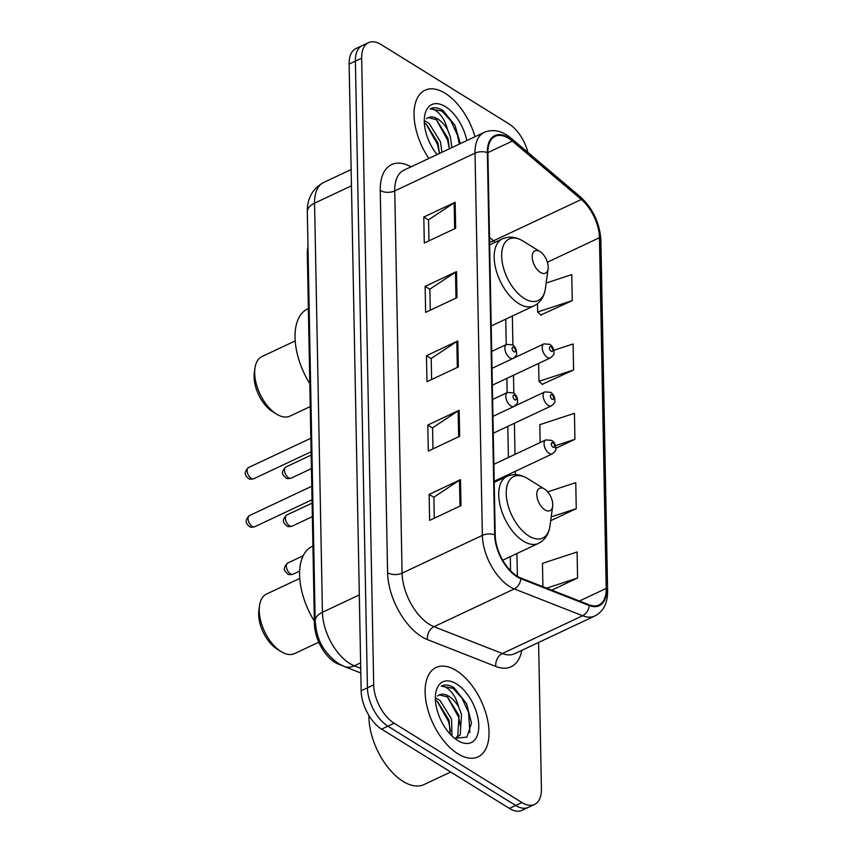 <?xml version="1.0" encoding="UTF-8"?>
<svg xmlns="http://www.w3.org/2000/svg" width="853" height="853" viewBox="0 0 853 853"><rect width="100%" height="100%" fill="white"/><g stroke="black" fill="none" stroke-linecap="round" stroke-linejoin="round"><path stroke-width="1.28" d="M342.341 665.671L338.342 664.103A30.857 16.623 -115.2 0 1 334.877 662.344A30.857 16.623 -115.2 0 1 314.416 623.948L307.315 253.874A30.857 16.623 -115.2 0 1 307.997 246.986M527.964 152.474A30.857 16.623 64.8 0 0 508.91 123.856L381.131 44.569A30.857 16.623 64.8 0 0 368.496 42.65L355.946 48.557A30.857 16.623 64.8 0 0 349.122 64.082L361.15 690.759A30.857 16.623 64.8 0 0 381.611 729.144L509.39 808.431A30.857 16.623 64.8 0 0 522.036 810.35L528.306 807.396A30.857 16.623 64.8 0 1 515.67 805.477A30.857 16.623 64.8 0 0 528.306 807.396L534.575 804.443A30.857 16.623 64.8 0 0 541.41 788.918L538.595 642.458M368.496 42.65A30.857 16.623 64.8 0 0 361.661 58.185L373.699 684.852A30.857 16.623 64.8 0 0 394.161 723.248L387.891 726.191L515.67 805.477L387.891 726.191A30.857 16.623 64.8 0 1 367.419 687.806A30.857 16.623 64.8 0 0 387.891 726.191L381.611 729.144M361.661 58.185L355.392 61.128L367.419 687.806L355.392 61.128A30.857 16.623 64.8 0 1 362.216 45.604A30.857 16.623 64.8 0 0 355.392 61.128L349.122 64.082M457.88 753.785A49.367 26.603 64.8 0 0 478.096 756.856A49.367 26.603 64.8 0 0 486.85 716.701A49.367 26.603 64.8 0 0 456.28 670.575A49.367 26.603 64.8 0 0 436.054 667.504A49.367 26.603 64.8 0 0 427.3 707.659A49.367 26.603 64.8 0 0 457.88 753.785A49.367 26.603 64.8 0 0 478.096 756.856A49.367 26.603 64.8 0 0 486.85 716.701A49.367 26.603 64.8 0 0 456.28 670.575A49.367 26.603 64.8 0 0 436.054 667.504A49.367 26.603 64.8 0 0 427.3 707.659A49.367 26.603 64.8 0 0 457.88 753.785M475.025 136.715A49.367 26.603 64.8 0 0 445.191 93.308A49.367 26.603 64.8 0 0 424.975 90.247A49.367 26.603 64.8 0 0 428.867 158.434A49.367 26.603 64.8 0 1 424.975 90.247A49.367 26.603 64.8 0 1 445.191 93.308A49.367 26.603 64.8 0 1 475.025 136.715M517.046 576.095A32.915 17.732 -115.2 0 1 495.22 535.14L487.884 152.9A32.915 17.732 -115.2 0 1 495.166 136.331A32.915 17.732 -115.2 0 1 512.354 141.086L581.33 199.474A32.915 17.732 -115.2 0 1 599.456 237.71L606.195 588.41A32.915 17.732 -115.2 0 1 598.913 604.98A32.915 17.732 -115.2 0 1 589.114 604.809L520.735 577.961A32.915 17.732 -115.2 0 1 517.046 576.095M517.067 576.788A33.736 18.18 64.8 0 0 520.842 578.707L589.22 605.545A33.736 18.18 64.8 0 0 606.728 588.741L599.99 238.04A33.736 18.18 64.8 0 0 581.415 198.856L512.429 140.468A33.736 18.18 64.8 0 0 487.351 152.57L494.687 534.81A33.736 18.18 64.8 0 0 517.067 576.788M428.952 240.845L428.547 219.807L454.159 202.833A8.231 4.425 -1.1 0 1 455.161 202.278L423.802 217.035L424.304 243.03L455.662 228.273L455.161 202.278M428.558 219.978L423.802 217.035M430.285 310.183L429.88 289.146L455.491 272.182A8.231 4.425 -1.1 0 1 456.494 271.617L425.135 286.373L425.636 312.379L456.995 297.622L456.494 271.617M429.891 289.316L425.135 286.373M434.284 518.208L433.878 497.171L459.479 480.207A8.231 4.425 -1.1 0 1 460.492 479.642L429.134 494.399L429.624 520.394L460.993 505.637L460.492 479.642M433.878 497.342L429.134 494.399M432.951 448.87L432.546 427.822L458.157 410.858A8.231 4.425 -1.1 0 1 459.159 410.293L427.801 425.05L428.302 451.056L459.66 436.299L459.159 410.293M432.546 428.003L427.801 425.05M431.618 379.532L431.213 358.484L456.824 341.52A8.231 4.425 -1.1 0 1 457.826 340.955L426.468 355.712L426.969 381.717L458.328 366.961L457.826 340.955M431.213 358.665L426.468 355.712M394.161 723.248L521.94 802.534A30.857 16.623 64.8 0 0 534.575 804.443M540.898 314.949L572.267 300.629L571.766 274.623L546.155 283.036M550.697 520.682L576.255 508.655L575.754 482.649L547.701 491.861M551.763 590.148L577.588 577.993L577.086 551.987L542.465 563.364L542.913 586.672M542.22 384.287L573.6 369.967L573.099 343.962L553.842 350.295M555.847 448.283L574.922 439.306L574.432 413.31L539.81 424.677L540.152 442.558M574.922 439.306L555.527 445.682M576.255 508.655L551.209 516.875M577.588 577.993L546.677 588.144M538.627 363.421L538.979 381.344L542.551 384.575M573.6 369.967L538.979 381.344M537.486 303.668L537.646 311.995L541.218 315.237M572.267 300.629L537.646 311.995M368.912 715.507A51.425 27.712 64.8 0 0 403.021 781.348A51.425 27.712 64.8 0 0 424.09 784.536L450.704 772.018M435.755 698.244L440.02 700.441L451.578 719.1L451.962 735.968M435.435 700.292L437.525 701.603L449.083 720.273L450.192 734.156M454.67 738.346L466.9 737.12L471.485 723.067L466.591 703.704L454.137 687.785C449.2 684.788 444.914 684.245 441.257 686.132C444.306 685.865 447.708 687.859 451.45 692.114C454.638 695.835 457.027 700.75 458.615 706.849A23.255 12.528 64.8 0 0 448.859 696.272A23.255 12.528 64.8 0 0 439.338 694.832A23.255 12.528 64.8 0 0 437.621 695.984M458.615 706.849L461.537 714.409L460.247 734.785L455.321 738.623M439.199 694.896L447.484 696.922L459.042 715.582L457.762 735.958L455.235 738.591M457.624 740.447A33.534 18.073 64.8 0 0 478.778 725.647A33.534 18.073 64.8 0 0 456.536 683.914A33.534 18.073 64.8 0 0 435.648 693.777A33.534 18.073 64.8 0 0 457.603 740.425A33.534 18.073 64.8 0 0 457.624 740.447M469.875 732.642L468.553 712.426L462.017 698.234L452.975 688.328L441.257 686.132M447.313 696.794L458.594 717.117L460.46 726.223M437.354 701.486L448.635 721.798L450.501 730.914M299.766 578.409L266.531 594.051A32.915 17.732 64.8 0 0 259.504 605.758L258.875 610.428A27.776 14.959 64.8 0 0 277.054 649.058A27.776 14.959 64.8 0 0 277.065 649.08L281.053 651.553A32.915 17.732 64.8 0 0 281.074 651.564A32.915 17.732 64.8 0 0 294.552 653.611L318.787 642.202M259.504 605.758A32.915 17.732 64.8 0 0 281.053 651.553M544.566 489.1A12.347 6.653 64.8 0 0 536.782 494.548A12.347 6.653 64.8 0 0 544.96 509.902A12.347 6.653 64.8 0 0 552.648 506.277A12.347 6.653 64.8 0 0 544.577 489.1A12.347 6.653 64.8 0 0 544.566 489.1L527.719 478.618A34.013 18.329 64.8 0 0 527.719 478.618A34.013 18.329 64.8 0 0 527.687 478.608A34.013 18.329 64.8 0 0 506.234 493.62A34.013 18.329 64.8 0 0 528.796 535.94A34.013 18.329 64.8 0 0 549.982 525.949C548.767 534.309 544.928 540.12 538.467 543.382A37.031 19.95 64.8 0 1 523.294 541.09A37.031 19.95 64.8 0 1 500.37 506.49A37.031 19.95 64.8 0 1 506.938 476.379C513.559 473.479 520.479 474.225 527.687 478.608L527.719 478.618M312.923 546.069L312.123 546.442A56.575 30.473 64.8 0 0 314.362 621.165M295.202 340.912L261.967 356.554A32.915 17.732 64.8 0 0 254.951 368.272L254.311 372.932A27.776 14.959 64.8 0 0 272.491 411.572A27.776 14.959 64.8 0 0 272.512 411.583M254.951 368.272A32.915 17.732 64.8 0 0 276.489 414.057A32.915 17.732 64.8 0 0 276.511 414.068A32.915 17.732 64.8 0 0 289.999 416.115L310.247 406.582M540.002 251.603A12.347 6.653 64.8 0 0 532.219 257.052A12.347 6.653 64.8 0 0 540.407 272.406A12.347 6.653 64.8 0 0 548.095 268.78A12.347 6.653 64.8 0 0 540.013 251.614A12.347 6.653 64.8 0 0 540.002 251.603M308.359 308.583L307.56 308.957A56.575 30.473 64.8 0 0 309.799 383.669M424.666 120.987L428.931 123.173L440.489 141.833L441.907 152.292M424.357 123.024L426.447 124.346L438.005 143.005L439.423 153.465L437.557 144.53L426.276 124.218M460.311 143.635L454.98 125.359L443.048 110.517C438.122 107.531 433.825 106.977 430.179 108.864C433.228 108.598 436.619 110.591 440.361 114.846C443.56 118.567 445.948 123.482 447.526 129.592A23.255 12.528 64.8 0 0 437.77 119.015A23.255 12.528 64.8 0 0 428.249 117.565A23.255 12.528 64.8 0 0 426.543 118.716M447.526 129.592L450.448 137.152L451.866 147.612M428.11 117.639L436.405 119.655L447.964 138.325L449.382 148.774L447.505 139.849L436.235 119.527M466.804 140.574A33.534 18.073 64.8 0 0 445.447 106.657A33.534 18.073 64.8 0 0 424.559 116.509A33.534 18.073 64.8 0 0 437.088 154.564M459.309 144.104L457.464 135.169L450.938 120.966L441.886 111.061L430.179 108.864M338.897 663.837L338.342 664.103M315.301 623.532L314.416 623.948M308.114 253.49L307.315 253.874M351.457 185.815L314.576 203.174A20.568 11.068 178.9 0 0 307.315 211.821C307.091 198.44 312.55 188.652 323.682 182.457A41.147 22.167 64.8 0 0 314.576 203.174L322.434 612.283A41.147 22.167 64.8 0 0 349.719 663.474A41.147 22.167 64.8 0 0 354.326 665.809L360.616 662.856M359.316 594.925L322.434 612.283A20.568 11.068 178.9 0 0 315.173 620.931L307.315 211.821M509.39 808.431L521.94 802.534M361.15 690.759L373.699 684.852M360.808 672.985L344.175 666.46A20.568 15.055 -68.6 0 0 354.326 665.809L360.723 668.325M521.801 650.359A51.425 27.712 -115.2 0 1 495.838 666.47L427.46 639.622A51.425 27.712 -115.2 0 1 387.593 572.715L380.246 190.475A10.289 5.534 178.9 0 0 394.747 190.912L402.083 573.152A41.147 22.167 64.8 0 0 429.368 624.343A41.147 22.167 64.8 0 0 433.985 626.688L502.364 653.526A41.147 22.167 64.8 0 0 514.594 653.739L594.882 615.962A41.147 22.167 -115.2 0 1 582.642 615.749A10.289 7.528 -68.6 0 0 589.22 605.545M380.246 190.475A51.425 27.712 -115.2 0 1 411.05 166.815M403.853 170.205A41.147 22.167 64.8 0 0 394.747 190.912L475.025 153.135A41.147 22.167 -115.2 0 1 484.131 132.428L403.853 170.205M495.838 666.47A10.289 7.528 111.4 0 1 502.364 653.526L582.642 615.749L514.263 588.911A41.147 22.167 -115.2 0 1 509.657 586.565A41.147 22.167 -115.2 0 1 482.371 535.375A10.289 5.534 -1.1 0 1 494.687 534.81M520.842 578.707A10.289 7.528 -68.6 0 1 514.263 588.911L433.985 626.688A10.289 7.528 111.4 0 0 427.46 639.622M594.882 615.962C603.476 611.409 607.72 603.06 607.613 590.926A10.289 5.534 178.9 0 0 606.728 588.741M599.99 238.04A10.289 5.534 -1.1 0 1 600.885 240.237C599.766 222.974 592.888 208.473 580.253 196.734L511.267 138.346C502.065 130.712 493.013 128.739 484.131 132.428M581.415 198.856A10.289 5.608 -49.8 0 0 580.253 196.734M512.429 140.468A10.289 5.608 -49.8 0 0 511.267 138.346M487.351 152.57A10.289 5.534 178.9 0 0 475.025 153.135L482.371 535.375L402.083 573.152A10.289 5.534 178.9 0 1 387.593 572.715M599.456 237.71L547.391 262.212M495.166 242.273A32.915 17.732 64.8 0 0 493.524 240.802L489.505 237.401M581.33 199.474L493.524 240.802A18.51 10.087 130.2 0 1 489.59 242.103M512.354 141.086L487.873 152.602M606.195 588.41L579.432 601.002M517.355 576.276L516.918 553.522M515.404 474.641L515.34 471.282M515.009 454.393L514.412 423.269M513.837 393.148L513.495 375.245M512.909 345.134L512.354 316.036M456.824 341.52L457.315 367.43M458.157 410.858L458.647 436.779M459.479 480.207L459.98 506.117M455.491 272.182L455.982 298.092M454.159 202.833L454.66 228.753M523.134 241.111A34.013 18.329 64.8 0 0 501.671 256.124A34.013 18.329 64.8 0 0 524.232 298.443A34.013 18.329 64.8 0 0 545.419 288.453C544.203 296.812 540.365 302.634 533.903 305.896A37.031 19.95 64.8 0 1 518.741 303.593A37.031 19.95 64.8 0 1 495.806 269.004A37.031 19.95 64.8 0 1 502.374 238.883C508.996 235.993 515.916 236.729 523.124 241.111L523.156 241.132A34.013 18.329 64.8 0 0 523.156 241.132A34.013 18.329 64.8 0 0 523.134 241.111L540.013 251.614M252.147 526.376A6.174 3.327 64.8 0 0 254.674 526.759C251.859 527.421 250.089 527.303 249.353 526.418C245.12 523.198 245.142 519.584 249.417 515.596A6.174 3.327 64.8 0 0 248.33 520.618A6.174 3.327 64.8 0 0 252.147 526.376M492.938 416.36L514.071 406.412A7.709 4.158 -115.2 0 1 510.904 405.932A7.709 4.158 -115.2 0 1 506.128 398.724A7.709 4.158 -115.2 0 1 507.503 392.455L492.618 399.46M514.743 399.758A2.57 1.386 64.8 0 0 516.364 398.618A2.57 1.386 64.8 0 0 514.658 395.419A2.57 1.386 64.8 0 0 513.037 396.56A2.57 1.386 64.8 0 0 514.743 399.758M251.23 478.362A6.174 3.327 64.8 0 0 253.757 478.746C250.942 479.407 249.161 479.29 248.436 478.394C244.203 475.174 244.225 471.57 248.5 467.572A6.174 3.327 64.8 0 0 247.402 472.594A6.174 3.327 64.8 0 0 251.23 478.362M492.021 368.336L513.143 358.399A7.709 4.158 -115.2 0 1 509.987 357.919A7.709 4.158 -115.2 0 1 505.211 350.711A7.709 4.158 -115.2 0 1 506.575 344.431L491.691 351.436M513.826 351.735A2.57 1.386 64.8 0 0 515.447 350.604A2.57 1.386 64.8 0 0 513.741 347.406A2.57 1.386 64.8 0 0 512.12 348.536A2.57 1.386 64.8 0 0 513.826 351.735M292.942 574.229C290.127 574.89 288.346 574.773 287.621 573.877C286.235 572 280.936 569.697 287.685 563.065A6.174 3.327 64.8 0 0 286.587 568.077A6.174 3.327 64.8 0 0 290.415 573.845A6.174 3.327 64.8 0 0 292.942 574.229L299.648 571.073M549.172 453.401A7.709 4.158 -115.2 0 1 544.395 446.194A7.709 4.158 -115.2 0 1 545.76 439.924L551.72 440.361C554.631 442.494 555.975 445.415 555.772 449.104C556.337 449.894 555.196 451.493 552.328 453.881A7.709 4.158 -115.2 0 1 549.172 453.401M552.925 442.888A2.57 1.386 64.8 0 0 551.305 444.018A2.57 1.386 64.8 0 0 553.011 447.217A2.57 1.386 64.8 0 0 554.631 446.087A2.57 1.386 64.8 0 0 552.925 442.888M292.014 526.205C289.199 526.866 287.429 526.749 286.693 525.864C285.307 523.987 280.019 521.673 286.757 515.041A6.174 3.327 64.8 0 0 285.67 520.063A6.174 3.327 64.8 0 0 289.487 525.821A6.174 3.327 64.8 0 0 292.014 526.205L312.358 516.641M548.244 405.378A7.709 4.158 -115.2 0 1 543.468 398.18A7.709 4.158 -115.2 0 1 544.843 391.9L550.793 392.348C553.704 394.481 555.058 397.391 554.845 401.091C555.42 401.88 554.269 403.469 551.411 405.857A7.709 4.158 -115.2 0 1 548.244 405.378M551.998 394.864A2.57 1.386 64.8 0 0 550.377 396.005A2.57 1.386 64.8 0 0 552.083 399.204A2.57 1.386 64.8 0 0 553.704 398.074A2.57 1.386 64.8 0 0 551.998 394.864M291.097 478.192C288.282 478.853 286.501 478.736 285.776 477.84C284.39 475.963 279.091 473.66 285.84 467.017A6.174 3.327 64.8 0 0 284.742 472.04A6.174 3.327 64.8 0 0 288.57 477.808A6.174 3.327 64.8 0 0 291.097 478.192L311.43 468.617M547.327 357.364A7.709 4.158 -115.2 0 1 542.551 350.156A7.709 4.158 -115.2 0 1 543.915 343.887L549.876 344.324C552.787 346.457 554.13 349.378 553.928 353.067C554.493 353.856 553.352 355.456 550.484 357.844A7.709 4.158 -115.2 0 1 547.327 357.364M551.081 346.851A2.57 1.386 64.8 0 0 549.46 347.981A2.57 1.386 64.8 0 0 551.166 351.18A2.57 1.386 64.8 0 0 552.787 350.05A2.57 1.386 64.8 0 0 551.081 346.851M344.175 666.46L338.534 663.613C320.035 649.879 316.655 636.125 315.173 620.931M323.682 182.457L351.148 169.534M607.613 590.926L600.885 240.237M510.563 570.774L510.297 556.646M508.74 475.643L508.719 474.407M508.388 457.507L507.791 426.383M507.14 392.625L506.874 378.369M506.224 344.601L505.733 319.15M455.417 738.655L456.387 738.208M494.207 482.371L506.938 476.379M502.716 560.208L538.467 543.382M552.648 506.277L549.982 525.949M272.491 411.572L276.489 414.057M489.643 244.875L502.374 238.883M491.2 325.985L533.903 305.896M548.095 268.78L545.419 288.453M254.674 526.759L312.027 499.773M514.071 406.412C516.929 404.023 518.08 402.435 517.504 401.646C517.718 397.946 516.364 395.035 513.453 392.902L507.503 392.455M249.417 515.596L311.771 486.253M253.757 478.746L311.11 451.759M513.143 358.399C516.012 356.01 517.153 354.411 516.587 353.622C516.79 349.933 515.447 347.011 512.536 344.879L506.575 344.431M248.5 467.572L310.855 438.239M287.685 563.065L303.167 555.772M493.866 464.341L545.76 439.924M494.186 481.241L552.328 453.881M286.757 515.041L312.091 503.121M514.604 406.124L544.843 391.9M493.258 433.217L551.411 405.857M285.84 467.017L311.174 455.097M513.677 358.111L543.915 343.887M492.341 385.204L550.484 357.844"/></g></svg>
